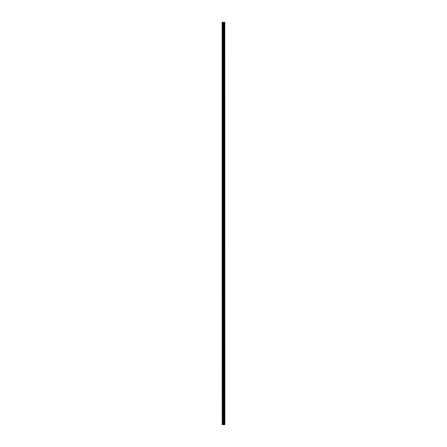 <?xml version="1.0" encoding="UTF-8"?>
<svg xmlns="http://www.w3.org/2000/svg" width="447" height="447" viewBox="0 0 447 447"><rect width="100%" height="100%" fill="white"/><g stroke="black" fill="none" stroke-linecap="round" stroke-linejoin="round"><path stroke-width="0.67" d="M224.802 22.35L224.852 424.65L224.802 22.35L222.148 22.35L222.148 424.65L222.36 22.35M222.36 424.65L224.802 424.65M223.981 22.35L223.981 424.65L223.964 22.35M224.78 424.65L224.78 22.35M224.545 424.65L224.545 22.35M224.506 424.65L224.506 22.35M224.238 424.65L224.238 22.35M224.204 424.65L224.204 22.35M223.869 424.65L223.869 22.35M223.746 424.65L223.746 22.35M223.455 424.65L223.455 22.35M223.332 424.65L223.332 22.35M223.025 424.65L223.025 22.35M222.897 424.65L222.897 22.35"/></g></svg>
